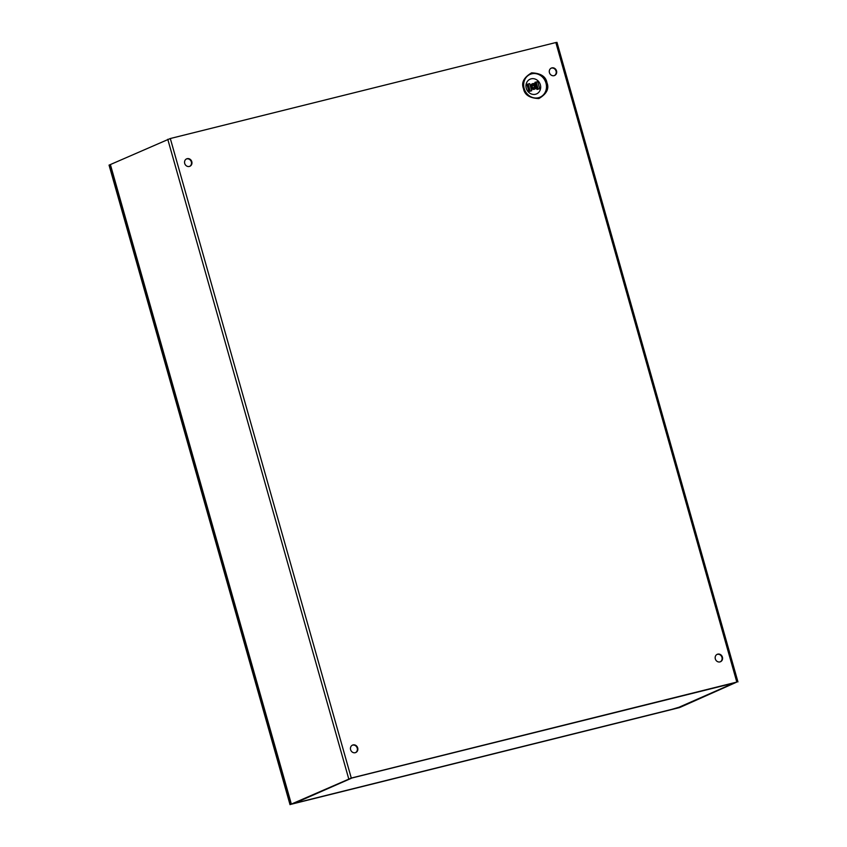 <?xml version="1.0" encoding="UTF-8"?>
<svg xmlns="http://www.w3.org/2000/svg" width="847" height="847" viewBox="0 0 847 847"><rect width="100%" height="100%" fill="white"/><g stroke="black" fill="none" stroke-linecap="round" stroke-linejoin="round"><path stroke-width="1.27" d="M554.34 75.595A4.044 3.642 66.3 0 0 551.09 68.205M549.438 72.662A4.044 3.642 66.3 0 0 556.532 70.904A4.044 3.642 66.3 0 0 549.438 72.662M189.622 166.383A4.044 3.642 66.3 0 0 186.372 158.992M184.71 163.45A4.044 3.642 66.3 0 0 191.803 161.682A4.044 3.642 66.3 0 0 184.71 163.45M355.507 752.623A4.044 3.642 66.3 0 0 352.257 745.233M350.605 749.69A4.044 3.642 66.3 0 0 357.699 747.933A4.044 3.642 66.3 0 0 350.605 749.69M720.236 661.835A4.044 3.642 66.3 0 0 716.986 654.445M715.323 658.902A4.044 3.642 66.3 0 0 722.417 657.145A4.044 3.642 66.3 0 0 715.323 658.902M526.283 88.3A8.036 7.231 66.3 0 0 535.505 94.261A8.036 7.231 66.3 0 0 540.354 84.795A8.036 7.231 66.3 0 0 531.143 78.835A8.036 7.231 66.3 0 0 526.283 88.3M531.164 87.008A2.901 2.615 -113.7 0 1 536.257 85.748A2.901 2.615 -113.7 0 1 531.164 87.008M534.679 89.115A2.901 2.615 -113.7 0 1 530.773 87.177A2.901 2.615 -113.7 0 1 532.35 83.811M532.657 85.229A1.578 1.419 -113.7 0 1 533.843 87.929M535.092 86.034A1.578 1.419 -113.7 0 1 532.329 86.722A1.578 1.419 -113.7 0 1 535.092 86.034M170.311 138.516L555.844 42.541L736.816 682.079L351.283 778.054L170.311 138.516L110.205 164.636L291.177 804.174L351.283 778.054M679.135 707.203L672.01 709.31M736.816 682.079L680.385 707.224L672.02 709.363M679.22 707.52L736.287 682.311L350.753 778.287L292.522 803.771L298.663 802.395L291.177 804.174M556.807 42.456L555.844 42.541M537.654 89.274L535.675 82.212L534.923 82.35L537.729 81.651L535.685 82.244M539.528 88.808L537.136 89.401M531.503 90.809L529.11 91.402M526.908 84.34L529.703 83.641L526.908 84.34L528.92 91.444M527.639 84.234L529.65 91.264L527.639 84.234M529.703 83.641L531.715 90.756M539.73 88.755L537.729 81.651M536.13 82.127L538.12 89.157M528.105 84.128L530.095 91.158M677.769 707.785A2.001 1.8 -113.7 0 1 677.261 708.007L670.909 709.585A2.001 0.858 -104 0 1 670.845 709.606A2.001 0.858 -104 0 1 670.782 709.617M300.706 801.738A2.001 0.858 76 0 0 300.77 801.728A2.001 0.858 76 0 0 300.833 801.707L294.481 803.284A2.001 1.8 -113.7 0 1 293.644 803.284M734.698 682.714A2.001 1.8 -113.7 0 1 734.053 683.031A2.001 0.858 -104 0 0 734.285 682.809M351.505 778.097A2.001 0.858 76 0 1 351.272 778.319A2.001 1.8 -113.7 0 1 350.552 778.329M677.261 708.007L734.053 683.031L351.23 778.16M110.226 164.72L109.581 164.879L290.553 804.417L679.58 707.52M290.553 804.417L679.59 707.573M109.581 164.879L109.051 165.112L290.023 804.65M523.51 88.628C524.558 94.875 529.682 98.178 538.872 98.559C546.654 93.953 549.343 88.702 546.961 82.784C545.913 76.548 540.788 73.234 531.598 72.853C523.817 77.458 521.117 82.72 523.51 88.628M545.976 83.059A12.44 11.202 -113.7 0 1 538.459 97.723A12.44 11.202 -113.7 0 1 524.177 88.49A12.44 11.202 -113.7 0 1 531.694 73.827A12.44 11.202 -113.7 0 1 545.976 83.059M167.77 139.3L348.731 778.838M110.385 164.53L291.347 804.068M536.934 89.454L536.31 87.23M535.516 84.435L534.923 82.35M536.204 82.106L538.194 89.136M528.179 84.097L530.169 91.137M351.272 778.319L294.481 803.284M300.833 801.707L670.909 709.585M737.949 681.888L556.977 42.35M535.675 82.212L537.676 89.274M734.317 682.947L677.526 707.912M300.77 801.728L670.845 709.606"/></g></svg>
